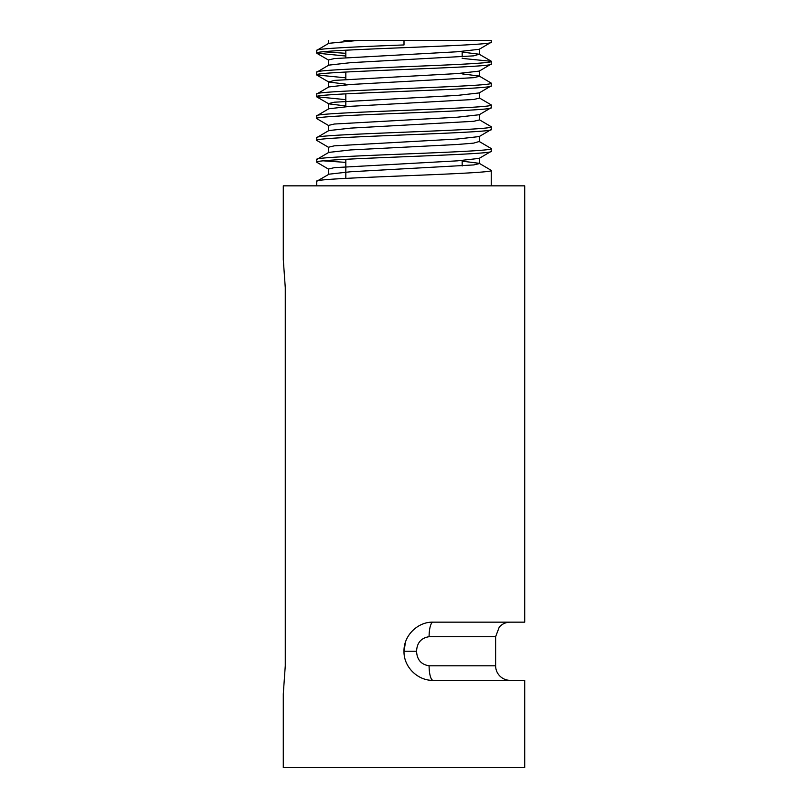 <?xml version="1.0" encoding="UTF-8"?>
<svg xmlns="http://www.w3.org/2000/svg" width="808" height="808" viewBox="0 0 808 808"><rect width="100%" height="100%" fill="white"/><g stroke="black" fill="none" stroke-linecap="round" stroke-linejoin="round"><path stroke-width="1.21" d="M429.099 665.792A14.544 3.99 -90 0 0 433.088 680.336C417.887 680.811 403.566 666.984 404 651.248C403.566 635.583 417.817 621.685 433.088 622.16A14.544 3.99 -90 0 0 429.099 636.704C421.16 637.936 416.979 642.784 416.554 651.248C416.989 659.722 421.17 664.57 429.099 665.792L495.627 665.792A14.544 14.544 0 0 0 510.171 680.336M429.099 636.704L495.627 636.704L495.627 665.792M433.088 680.336L524.715 680.336L524.715 767.6L283.285 767.6L283.285 693.961L285.274 665.792L285.274 287.648L283.285 259.479L283.285 185.84L524.715 185.84L524.715 622.16L433.088 622.16M345.824 178.386L345.824 159.297M345.824 106.626L345.824 93.849M345.824 79.356L345.824 72.033M345.824 57.54L345.824 50.217M462.176 165.973L462.176 160.519M462.176 56.893L462.176 51.439M491.264 42.218L491.264 40.4L404 40.4L404 44.945C357.399 46.753 315.514 48.591 316.736 50.399L316.736 53.126C311.343 49.49 496.657 45.854 491.264 42.218L479.225 49.298L457.358 51.763L334.29 58.58L328.543 59.944L328.543 65.397M404 40.4L358.298 40.4L328.775 43.319L316.736 50.399M491.264 185.84L491.264 170.387C496.657 174.023 311.343 177.659 316.736 181.295L328.543 174.477L328.543 169.023L334.29 167.66L457.358 160.843L479.225 158.378L491.264 151.298C496.657 154.934 311.343 158.57 316.736 162.206L316.736 159.479C311.343 155.843 496.657 152.207 491.264 148.571L491.264 151.298M316.736 185.84L316.736 181.295M491.264 148.571L479.225 141.491L473.71 143.117L457.358 144.481L350.642 149.934L328.775 152.399L316.736 159.479M491.264 129.482L491.264 126.755C496.657 130.391 311.343 134.027 316.736 137.663L316.736 140.39C311.343 136.754 496.657 133.118 491.264 129.482L479.225 136.562L457.358 139.026L334.29 145.844L328.543 147.208L328.543 152.662M479.457 114.483L479.457 119.938L473.71 121.301L350.642 128.118L328.775 130.583L316.736 137.663M491.264 107.666L491.264 104.939C496.657 108.575 311.343 112.211 316.736 115.847L316.736 118.574C311.343 114.938 496.657 111.302 491.264 107.666L479.225 114.746L457.358 117.21L334.29 124.028L328.543 125.392L328.543 130.846M479.457 92.668L479.457 98.122L473.71 99.485L350.642 106.302L328.775 108.767L316.736 115.847M491.264 85.85L491.264 83.123C496.657 86.759 311.343 90.395 316.736 94.031L316.736 96.758C311.343 93.122 496.657 89.486 491.264 85.85L479.225 92.93L457.358 95.395L334.29 102.212L328.543 103.575L328.543 109.029M479.457 70.852L479.457 76.305L473.71 77.669L350.642 84.487L328.775 86.951L316.736 94.031M491.264 64.034L491.264 61.307C496.657 64.943 311.343 68.579 316.736 72.215L316.736 74.942C311.343 71.306 496.657 67.67 491.264 64.034L479.225 71.114L457.358 73.578L334.29 80.396L328.775 82.022L345.824 84.163M462.176 52.086L479.225 54.227L473.71 55.853L350.642 62.67L328.775 65.135L316.736 72.215M328.432 174.417L328.432 169.084M316.736 162.206L328.775 169.286M323.382 160.843L345.824 162.388M462.176 161.166L479.225 163.307L491.264 170.387M316.736 140.39L328.775 147.47M316.736 118.574L328.775 125.654M479.225 119.675L491.264 126.755M316.736 96.758L345.824 99.667M479.225 97.859L491.264 104.939M316.736 74.942L345.824 77.851M462.176 73.902L479.225 76.043L491.264 83.123M316.736 53.126L345.824 56.035M323.382 51.763L345.824 53.308M462.176 58.398L491.264 61.307M358.298 40.4L343.966 40.4M416.554 651.248L404 651.248L405.495 642.047M316.928 96.98L328.775 103.838L345.824 105.979M479.457 158.116L479.457 163.569L473.71 164.933L350.642 171.751L328.775 174.215M495.627 636.704L499.263 627.089C502.192 623.877 505.828 622.241 510.171 622.16M328.775 60.206L316.928 53.348M328.775 82.022L316.928 75.164M328.543 40.4L328.543 43.581M479.457 49.035L479.457 54.49M328.543 81.76L328.543 87.213M479.457 136.299L479.457 141.754M479.225 54.227L491.072 61.085"/></g></svg>
